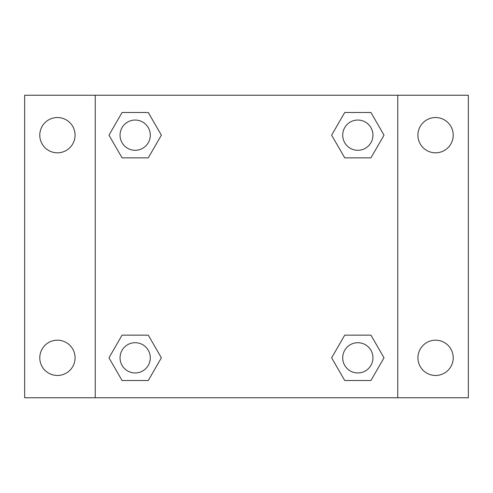 <?xml version="1.0" encoding="UTF-8"?>
<svg xmlns="http://www.w3.org/2000/svg" width="493" height="493" viewBox="0 0 493 493"><rect width="100%" height="100%" fill="white"/><g stroke="black" fill="none" stroke-linecap="round" stroke-linejoin="round"><path stroke-width="0.74" d="M24.65 95.241L468.35 95.241L468.35 397.759L24.65 397.759L24.65 95.241M435.578 117.525A17.649 17.649 0 0 1 453.221 135.174A17.649 17.649 0 0 1 435.578 152.818A17.649 17.649 0 0 1 417.928 135.174A17.649 17.649 0 0 1 435.578 117.525M435.578 340.182A17.649 17.649 0 0 1 453.221 357.826A17.649 17.649 0 0 1 435.578 375.475A17.649 17.649 0 0 1 417.928 357.826A17.649 17.649 0 0 1 435.578 340.182M57.422 340.182A17.649 17.649 0 0 1 75.072 357.826A17.649 17.649 0 0 1 57.422 375.475A17.649 17.649 0 0 1 39.779 357.826A17.649 17.649 0 0 1 57.422 340.182M57.422 117.525A17.649 17.649 0 0 1 75.072 135.174A17.649 17.649 0 0 1 57.422 152.818A17.649 17.649 0 0 1 39.779 135.174A17.649 17.649 0 0 1 57.422 117.525M122.073 335.141L148.27 335.141L161.371 357.826L148.27 380.516L122.073 380.516L108.971 357.826L122.073 335.141L148.27 335.141L122.073 335.141M344.73 112.484L370.927 112.484L384.029 135.174L370.927 157.859L344.73 157.859L331.629 135.174L344.73 112.484L370.927 112.484L344.73 112.484M95.241 397.759L95.241 95.241M397.759 95.241L397.759 397.759M122.073 112.484L148.27 112.484L161.371 135.174L148.27 157.859L122.073 157.859L108.971 135.174L122.073 112.484L148.27 112.484L122.073 112.484M344.73 335.141L370.927 335.141L384.029 357.826L370.927 380.516L344.73 380.516L331.629 357.826L344.73 335.141L370.927 335.141L344.73 335.141M370.927 380.516L344.73 380.516L370.927 380.516M372.954 357.826A15.129 15.129 0 0 0 350.264 344.73A15.129 15.129 0 0 0 350.264 370.927A15.129 15.129 0 0 0 372.954 357.826M148.27 380.516L122.073 380.516L148.27 380.516M150.297 357.826A15.129 15.129 0 0 0 127.607 344.73A15.129 15.129 0 0 0 127.607 370.927A15.129 15.129 0 0 0 150.297 357.826M370.927 157.859L344.73 157.859L370.927 157.859M372.954 135.174A15.129 15.129 0 0 0 350.264 122.073A15.129 15.129 0 0 0 350.264 148.27A15.129 15.129 0 0 0 372.954 135.174M148.27 157.859L122.073 157.859L148.27 157.859M150.297 135.174A15.129 15.129 0 0 0 127.607 122.073A15.129 15.129 0 0 0 127.607 148.27A15.129 15.129 0 0 0 150.297 135.174"/></g></svg>
